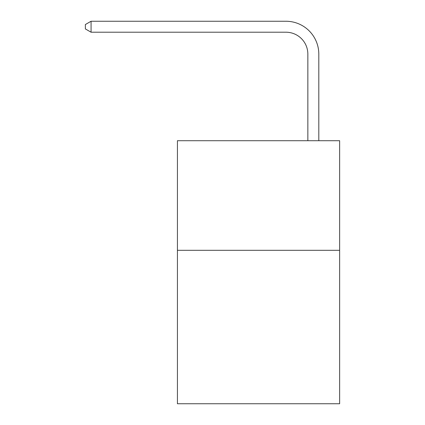 <?xml version="1.0" encoding="UTF-8"?>
<svg xmlns="http://www.w3.org/2000/svg" width="425" height="425" viewBox="0 0 425 425"><rect width="100%" height="100%" fill="white"/><g stroke="black" fill="none" stroke-linecap="round" stroke-linejoin="round"><path stroke-width="0.64" d="M339.633 250.309L339.633 403.75L177.427 403.75L177.427 140.712L339.633 140.712L339.633 250.309L177.427 250.309M307.849 140.712L307.849 54.129A21.919 21.919 3.2 0 0 285.929 32.21L91.067 32.21L85.367 28.921L85.367 24.538L91.067 21.25L285.929 21.25A32.879 32.879 -176.8 0 1 318.808 54.129L318.808 140.712M307.849 54.129A21.919 21.919 3.2 0 0 285.929 32.21A21.919 21.919 3.2 0 1 307.849 54.129A21.919 21.919 3.2 0 0 285.929 32.21A21.919 21.919 3.2 0 1 307.849 54.129A21.919 21.919 3.2 0 0 285.929 32.21A21.919 21.919 3.2 0 1 307.849 54.129A21.919 21.919 3.2 0 0 285.929 32.21A21.919 21.919 3.2 0 1 307.849 54.129A21.919 21.919 3.2 0 0 285.929 32.21A21.919 21.919 3.2 0 1 307.849 54.129A21.919 21.919 3.2 0 0 285.929 32.21A21.919 21.919 3.2 0 1 307.849 54.129A21.919 21.919 3.2 0 0 285.929 32.21A21.919 21.919 3.2 0 1 307.849 54.129A21.919 21.919 3.2 0 0 285.929 32.21A21.919 21.919 3.2 0 1 307.849 54.129A21.919 21.919 3.2 0 0 285.929 32.21A21.919 21.919 3.2 0 1 307.849 54.129A21.919 21.919 3.2 0 0 285.929 32.21A21.919 21.919 3.2 0 1 307.849 54.129A21.919 21.919 3.2 0 0 285.929 32.21A21.919 21.919 3.2 0 1 307.849 54.129A21.919 21.919 3.2 0 0 285.929 32.21A21.919 21.919 3.2 0 1 307.849 54.129A21.919 21.919 3.2 0 0 285.929 32.21A21.919 21.919 3.2 0 1 307.849 54.129A21.919 21.919 3.2 0 0 285.929 32.21A21.919 21.919 3.2 0 1 307.849 54.129A21.919 21.919 3.2 0 0 285.929 32.21A21.919 21.919 3.2 0 1 307.849 54.129A21.919 21.919 3.2 0 0 285.929 32.21A21.919 21.919 3.2 0 1 307.849 54.129A21.919 21.919 3.2 0 0 285.929 32.21A21.919 21.919 3.2 0 1 307.849 54.129A21.919 21.919 3.2 0 0 285.929 32.21A21.919 21.919 3.2 0 1 307.849 54.129A21.919 21.919 3.2 0 0 285.929 32.21A21.919 21.919 3.2 0 1 307.849 54.129A21.919 21.919 3.2 0 0 285.929 32.21A21.919 21.919 3.2 0 1 307.849 54.129A21.919 21.919 3.2 0 0 285.929 32.21A21.919 21.919 3.2 0 1 307.849 54.129A21.919 21.919 3.2 0 0 285.929 32.21M91.067 32.21L91.067 21.25L285.929 21.25"/></g></svg>
